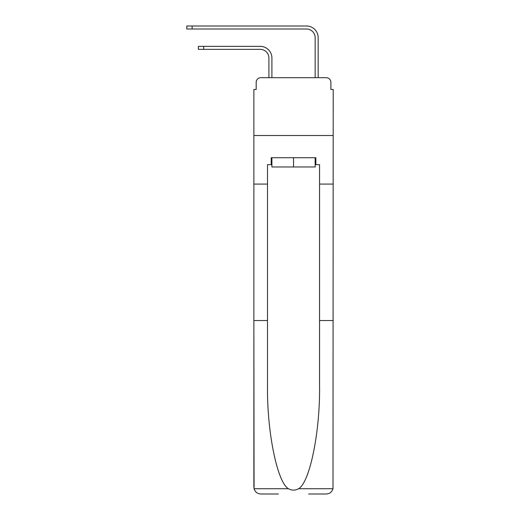 <?xml version="1.0" encoding="UTF-8"?>
<svg xmlns="http://www.w3.org/2000/svg" width="520" height="520" viewBox="0 0 520 520"><rect width="100%" height="100%" fill="white"/><g stroke="black" fill="none" stroke-linecap="round" stroke-linejoin="round"><path stroke-width="0.78" d="M256.185 82.316L256.185 89.486L256.185 82.316A4.628 4.628 0 0 1 260.812 77.695L268.905 77.695L268.905 58.032A8.671 8.671 0 0 0 260.234 49.361A8.671 8.671 0 0 1 268.905 58.032A8.671 8.671 0 0 0 260.234 49.361A8.671 8.671 0 0 1 268.905 58.032A8.671 8.671 0 0 0 260.234 49.361A8.671 8.671 0 0 1 268.905 58.032A8.671 8.671 0 0 0 260.234 49.361A8.671 8.671 0 0 1 268.905 58.032A8.671 8.671 0 0 0 260.234 49.361A8.671 8.671 0 0 1 268.905 58.032A8.671 8.671 0 0 0 260.234 49.361A8.671 8.671 0 0 1 268.905 58.032A8.671 8.671 0 0 0 260.234 49.361A8.671 8.671 0 0 1 268.905 58.032M308.685 494L326.261 494C329.7 493.766 331.949 492.005 333.001 488.722L333.203 89.486L330.889 89.486L330.889 82.316A4.628 4.628 0 0 0 326.261 77.695L260.812 77.695M315.159 164.651L315.855 164.651L315.855 157.716L271.219 157.716L271.219 164.651L267.514 164.651L267.514 184.08L253.87 184.08L253.87 135.512L333.203 135.512L253.87 135.512L253.87 89.486L256.185 89.486M271.908 77.695L271.908 58.032L271.908 77.695L271.908 58.032L271.908 77.695L271.908 58.032L271.908 77.695L271.908 58.032L271.908 77.695L271.908 58.032L271.908 77.695L271.908 58.032L271.908 77.695L271.908 58.032L271.908 77.695L275.496 77.695M311.578 77.695L315.159 77.695L315.159 37.681A8.671 8.671 0 0 0 306.488 29.01A8.671 8.671 0 0 1 315.159 37.681A8.671 8.671 0 0 0 306.488 29.01A8.671 8.671 0 0 1 315.159 37.681A8.671 8.671 0 0 0 306.488 29.01A8.671 8.671 0 0 1 315.159 37.681A8.671 8.671 0 0 0 306.488 29.01A8.671 8.671 0 0 1 315.159 37.681A8.671 8.671 0 0 0 306.488 29.01A8.671 8.671 0 0 1 315.159 37.681A8.671 8.671 0 0 0 306.488 29.01A8.671 8.671 0 0 1 315.159 37.681A8.671 8.671 0 0 0 306.488 29.01A8.671 8.671 0 0 1 315.159 37.681M318.168 77.695L318.168 37.681L318.168 77.695L318.168 37.681L318.168 77.695L318.168 37.681L318.168 77.695L318.168 37.681L318.168 77.695L318.168 37.681L318.168 77.695L318.168 37.681L318.168 77.695L318.168 37.681L318.168 77.695L326.261 77.695M330.889 89.486L330.889 82.316M267.514 184.08L267.514 320.541L253.87 320.541L254.072 488.722C255.125 492.005 257.368 493.766 260.812 494L278.389 494M267.514 320.541L267.514 385.236C266.799 431.191 277.238 482.684 288.502 488.722C291.85 490.594 295.211 490.594 298.571 488.722C309.836 482.684 320.275 431.191 319.553 385.236L319.553 164.651L315.855 164.651M253.87 487.065L253.87 184.08M333.203 184.08L319.553 184.08M333.203 320.541L319.553 320.541M271.219 164.651L271.908 164.651M271.908 157.716L271.908 166.966L315.159 166.966L315.159 157.716M293.534 157.716L293.534 166.966M198.361 46.352L203.684 46.352L203.684 49.361L198.361 49.361L198.361 46.352M203.684 49.361L260.234 49.361M271.908 58.032A11.681 11.681 0 0 0 260.234 46.352L203.684 46.352M186.797 26L192.12 26L192.12 29.01L186.797 29.01L186.797 26M318.168 37.681A11.681 11.681 0 0 0 306.488 26L192.12 26M192.12 29.01L306.488 29.01M254.072 488.722L288.502 488.722M298.571 488.722L333.001 488.722"/></g></svg>
